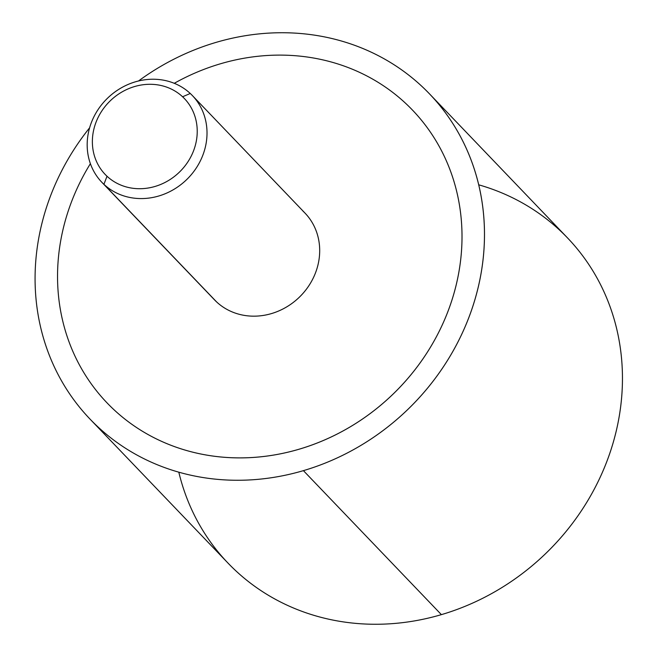 <?xml version="1.0" encoding="UTF-8"?>
<svg xmlns="http://www.w3.org/2000/svg" width="657" height="657" viewBox="0 0 657 657"><rect width="100%" height="100%" fill="white"/><g stroke="black" fill="none" stroke-linecap="round" stroke-linejoin="round"><path stroke-width="0.99" d="M429.506 93.877L567.476 237.867A235.058 212.868 136.2 0 1 441.389 614.64A235.058 212.868 136.2 0 1 228.036 563.123L90.058 419.133A235.058 212.868 -43.8 0 0 303.411 470.642L441.389 614.64L303.411 470.642A235.058 212.868 -43.8 0 0 429.506 93.877A235.058 212.868 -43.8 0 0 216.145 42.36A235.058 212.868 -43.8 0 0 138.487 80.992A235.058 212.868 136.2 0 1 216.145 42.36A235.058 212.868 136.2 0 1 480.218 191.581A235.058 212.868 136.2 0 1 303.411 470.642A235.058 212.868 136.2 0 1 65.593 387.655A235.058 212.868 136.2 0 1 89.598 127.828A235.058 212.868 -43.8 0 0 90.058 419.133M107.025 402.864A211.554 191.581 -43.8 0 0 114.055 409.804A211.554 191.581 -43.8 0 0 199.128 453.65A211.554 191.581 -43.8 0 0 299.05 449.232A211.554 191.581 -43.8 0 0 452.714 297.629A211.554 191.581 -43.8 0 0 412.53 110.138M178.819 472.186A235.058 212.868 -43.8 0 0 441.389 614.64A235.058 212.868 -43.8 0 0 621.621 397.731A235.058 212.868 -43.8 0 0 478.715 184.814M192.353 95.536L305.037 213.131A62.686 56.765 136.2 0 1 300.2 296.356A62.686 56.765 136.2 0 1 216.596 301.916L103.921 184.33A62.686 56.765 -43.8 0 0 187.524 178.761A62.686 56.765 -43.8 0 0 192.353 95.536A62.686 56.765 -43.8 0 0 190.275 93.483A62.686 56.765 -43.8 0 0 106.672 99.051A62.686 56.765 -43.8 0 0 101.835 182.276A62.686 56.765 -43.8 0 0 103.921 184.33L216.596 301.916A62.686 56.765 136.2 0 1 214.519 299.863L101.835 182.276M103.921 184.33L107.017 176.248A54.851 49.669 -43.8 0 0 181.151 170.368A54.851 49.669 -43.8 0 0 182.58 96.76L190.275 93.483A62.686 56.765 136.2 0 1 188.649 177.604A62.686 56.765 136.2 0 1 103.921 184.33A62.686 56.765 136.2 0 1 105.547 100.209A62.686 56.765 136.2 0 1 190.275 93.483L182.58 96.76A54.851 49.669 -43.8 0 0 108.438 102.648A54.851 49.669 -43.8 0 0 107.017 176.248L103.921 184.33M174.261 83.308A211.554 191.581 136.2 0 1 220.506 63.77A211.554 191.581 136.2 0 1 320.427 59.352A211.554 191.581 136.2 0 1 405.5 103.206A211.554 191.581 136.2 0 1 452.706 297.621A211.554 191.581 136.2 0 1 299.05 449.224A211.554 191.581 136.2 0 1 199.128 453.642A211.554 191.581 136.2 0 1 114.055 409.796A211.554 191.581 136.2 0 1 66.842 215.381A211.554 191.581 136.2 0 1 90.387 163.667M216.596 301.916A62.686 56.765 -43.8 0 0 301.325 295.198A62.686 56.765 -43.8 0 0 302.951 211.078M107.017 176.248A54.851 49.669 136.2 0 1 108.438 102.648A54.851 49.669 136.2 0 1 182.58 96.76A54.851 49.669 136.2 0 1 181.151 170.368A54.851 49.669 136.2 0 1 107.017 176.248"/></g></svg>
